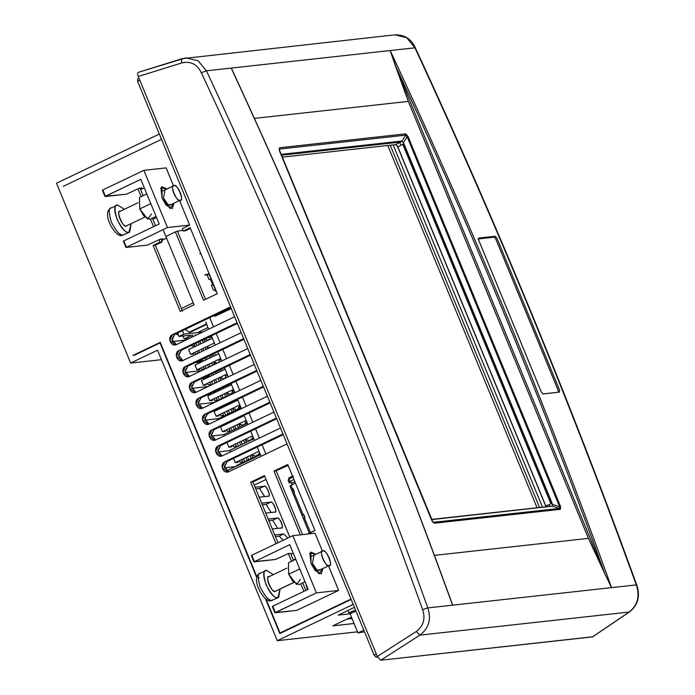 <?xml version="1.0" encoding="UTF-8"?>
<svg xmlns="http://www.w3.org/2000/svg" width="695" height="695" viewBox="0 0 695 695"><rect width="100%" height="100%" fill="white"/><g stroke="black" fill="none" stroke-linecap="round" stroke-linejoin="round"><path stroke-width="1.04" d="M592.774 636.776L380.738 660.25L377.315 656.471L138.262 76.485C137.375 74.061 137.419 72.671 138.409 72.315L185.652 57.911M182.177 58.658L394.925 34.828C404.759 34.767 411.562 39.12 415.349 47.886L415.349 47.886C496.708 223.199 570.499 402.223 636.716 584.955C640.451 596.084 638.045 605.067 629.505 611.904L592.766 636.776L629.149 612.043C637.654 605.223 640.043 596.171 636.299 584.903L636.299 584.903C570.082 402.162 496.291 223.138 414.932 47.816C496.291 223.138 570.082 402.162 636.299 584.903L611.548 587.631C545.914 404.829 472.122 225.797 390.182 50.544L414.932 47.816L406.714 37.73L394.934 34.828L406.714 37.73L414.932 47.816L231.2 68.084C312.455 243.415 386.246 422.447 452.567 605.171L427.825 607.899C431.526 619.176 428.885 628.254 419.91 635.126L380.738 660.25L592.453 636.898L629.149 612.043L419.91 635.126C428.885 628.254 431.526 619.176 427.825 607.899L636.299 584.903C640.043 596.171 637.654 605.223 629.149 612.043L419.91 635.126L416.253 631.494C423.516 625.96 425.635 618.672 422.63 609.619C356.909 426.886 283.143 247.915 201.333 72.706C197.111 64.218 190.63 60.943 181.89 62.889L138.262 76.485L377.315 656.471L416.253 631.494C423.516 625.96 425.635 618.672 422.63 609.619C356.909 426.886 283.143 247.915 201.333 72.706L206.45 70.812L198.066 60.743L185.834 57.894L198.066 60.743L206.45 70.812L231.2 68.084L206.45 70.812C288.286 246.082 362.078 425.105 427.825 607.899C362.078 425.105 288.286 246.082 206.45 70.812L201.333 72.706C197.111 64.218 190.63 60.943 181.89 62.889C181.299 60.387 181.43 58.971 182.299 58.632C181.43 58.971 181.299 60.387 181.89 62.889L138.262 76.485C137.375 74.061 137.419 72.671 138.409 72.315L182.299 58.632M452.488 604.676L452.567 605.171L611.548 587.631L604.954 574.061C542.291 400.85 472.296 231.027 394.969 64.6L408.33 101.401L254.379 118.385L408.33 101.401L588.439 538.373L434.392 555.375L588.439 538.373L604.077 572.115L588.439 538.373L408.33 101.401L390.182 50.544L231.2 68.084L233.372 72.775M279.373 150.667L279.486 147.766L405.645 133.848L408.026 136.472L560.509 506.42L560.396 509.313L434.236 523.231L431.951 520.746L279.373 150.667L431.856 520.607L434.236 523.231L560.396 509.313L560.509 506.42L408.026 136.472L405.645 133.848L279.486 147.766L279.468 150.806M478.786 238.064L478.733 240.218L541.275 391.971L543.038 393.943L559.397 392.145L559.501 389.964L496.96 238.211L495.144 236.257L478.786 238.064M604.954 574.061L604.077 572.115L604.954 574.061C542.291 400.85 472.296 231.027 394.969 64.6L390.182 50.544C472.122 225.797 545.914 404.829 611.548 587.631L604.954 574.061M552.403 504.561L551.926 503.397M403.752 143.891L403.265 142.718M478.933 238.046L479.263 238.819M488.594 236.986L488.915 237.751M487.873 237.864L487.543 237.099M484.676 237.412L484.997 238.185M482.13 238.498L481.8 237.733M549.745 506.368L549.024 504.631M400.911 145.272L399.781 142.527M550.857 506.307L431.595 519.608L552.325 506.186L559.545 508.401L559.605 506.664L407.131 136.724L408.026 136.472L407.131 136.724L405.698 135.151L405.645 133.848L405.698 135.151L401.91 141.25L403.335 142.823L407.131 136.724L559.605 506.664L552.386 504.448L403.335 142.823L407.131 136.724L405.698 135.151L279.538 149.069L279.486 147.766L279.529 150.659L279.538 149.069L405.698 135.151L401.91 141.25L395.759 144.612L282.196 157.139L395.759 144.612L397.818 146.871L546.096 506.768M427.825 607.899L422.63 609.619L427.825 607.899M380.738 660.25L377.315 656.471L416.253 631.494L419.91 635.126L380.738 660.25M395.724 66.598L604.077 572.115L395.724 66.598M450.794 600.28L452.567 605.171C386.246 422.447 312.455 243.415 231.2 68.084M400.711 142.041L281.406 155.202L400.711 142.041M550.944 503.805L402.77 144.308L397.818 146.871L545.836 505.995L550.944 503.805L402.77 144.308L403.969 143.813L552.151 503.319L550.944 503.805M433.376 522.319L432.551 521.693L433.376 522.319L559.545 508.401L433.376 522.319L434.236 523.231L431.951 520.746M401.493 141.094L281.058 154.377L401.493 141.094M477.891 238.967L494.249 237.16L495.691 238.75L558.241 390.503L558.172 392.249L542.882 393.935M559.605 506.664L552.386 504.448L552.325 506.186L559.545 508.401L559.605 506.664L560.509 506.42L559.605 506.664M560.396 509.313L559.545 508.401L560.396 509.313M288.13 465.389L278.104 469.907M231.253 308.545L215.589 316.034L231.218 308.467L215.102 316.173L213.556 315.791M390.234 145.22L539.555 507.489L390.234 145.22M387.775 145.49L537.096 507.767L387.775 145.49M209.699 317.632L213.513 326.876L209.699 317.632M216.249 333.522L220.063 342.765L216.249 333.522M222.8 349.411L226.613 358.655L222.8 349.411M229.35 365.301L233.164 374.544L229.35 365.301M235.9 381.19L239.714 390.434L235.9 381.19M242.451 397.08L246.265 406.332L242.451 397.08M249.001 412.969L252.806 422.221L249.001 412.969M255.552 428.858L259.357 438.111L255.552 428.858M262.093 444.748L265.907 454L262.093 444.748M205.711 322.124L208.639 329.213L205.79 322.089M211.376 335.85L215.189 345.102L211.376 335.85M217.926 351.74L221.731 360.992L217.926 351.74M224.476 367.629L228.281 376.881L224.476 367.629M231.018 383.518L234.832 392.771L231.018 383.518M237.568 399.416L241.382 408.66L237.568 399.416M244.119 415.306L247.933 424.549L244.119 415.306M250.669 431.195L254.483 440.439L250.669 431.195M257.219 447.085L259.678 453.036L257.219 447.085M259.748 453.01L261.103 456.294L259.678 453.036M290.588 481.114L293.95 479.507L290.588 481.114L292.082 484.736M304.792 517.714L303.498 514.578L302.03 515.282L303.324 518.409L304.367 517.758L310.465 532.561L304.367 517.758L304.931 517.488L303.637 514.361L303.072 514.63L293.811 492.147L294.376 491.878L293.09 488.75L292.526 489.019L290.979 485.266L295.445 483.129L289.928 485.953L309.353 533.091M294.237 492.103L292.942 488.976L291.474 489.68L292.769 492.807L293.811 492.147L303.072 514.63L302.03 515.282L303.324 518.409M291.587 483.277L294.854 481.713L291.587 483.277L292.169 484.693M292.873 490.514L293.724 490.114M290.128 485.987L290.979 485.266L292.526 489.019L291.474 489.68L292.769 492.807M349.046 612.92L352.356 612.816L349.046 612.92M347.943 610.453L348.959 612.92L347.943 610.453M354.042 612.008L353.538 610.775M355.449 609.863L348.959 612.92L351.071 613.433M364.493 631.816L357.977 632.954L363.815 630.165L357.977 632.954L364.493 631.816M350.115 613.885L357.977 632.954L350.115 613.885L355.953 611.096M289.12 477.708L293.082 475.823L289.12 477.708L288.208 480.401L289.294 483.034L290.136 482.625L289.051 479.993L289.511 478.647L293.464 476.761M200.942 253.866L199.856 253.988L200.812 253.536M207.049 274.803L204.799 275.055L205.79 274.586L209.16 273.804L208.448 274.49M210.489 279.433L212.809 285.063M214.842 290.006L215.294 291.092L216.119 290.692M215.728 290.884L216.188 290.849M208.387 274.343L207.848 274.56M211.141 279.364L209.03 279.59L206.988 274.655L209.108 274.421L211.141 279.364M215.502 289.937L213.382 290.163L211.35 285.228L213.469 284.993L215.502 289.937M206.65 324.391L189.944 332.375L206.65 324.391M212.583 343.869L213.452 343.46M210.62 339.108L208.778 339.308L209.013 339.872M218.96 359.332L219.82 358.924M216.996 354.572L215.146 354.771L215.38 355.336M225.336 374.805L226.196 374.388M223.364 370.035L221.523 370.235L221.757 370.8M226.388 377.785L224.711 377.967L224.928 378.488M231.704 390.269L232.573 389.852M229.741 385.499L227.899 385.699L228.134 386.272M232.929 393.231L231.088 393.44L231.322 394.004M238.081 405.732L238.95 405.315M236.118 400.963L234.276 401.171L234.51 401.736M239.306 408.695L237.464 408.903L237.69 409.468M244.458 421.196L245.318 420.779M242.494 416.427L241.547 416.531M245.674 424.159L243.832 424.367L244.067 424.932M250.834 436.66L251.694 436.252M252.05 439.631L250.209 439.831L250.443 440.395M257.202 452.124L258.071 451.715M258.427 455.095L256.585 455.295L256.82 455.859M207.414 340.637L206.945 339.507L204.113 339.82L204.938 341.818M210.229 347.474L207.301 347.552L207.753 348.655M213.782 356.101L213.322 354.971L210.489 355.284L211.306 357.291M216.779 363.363L216.51 362.703L213.669 363.016L214.303 364.545M220.159 371.564L219.698 370.444L218.273 370.6M217.04 371.182L217.683 372.755M223.33 379.253L222.878 378.176L220.046 378.488L220.854 380.434M226.535 387.037L226.031 385.907M223.59 387.08L224.059 388.218M229.724 394.769L229.254 393.639L226.422 393.952L227.248 395.95M232.912 402.501L232.617 401.78M230.141 402.97L230.436 403.682M236.091 410.232L235.631 409.103L232.799 409.416L233.624 411.414M242.468 425.696L242.008 424.567L239.167 424.88L239.992 426.878M248.845 441.16L248.376 440.031L245.543 440.343L246.369 442.341M255.221 456.624L254.752 455.494L251.92 455.807L252.745 457.814M203.34 342.583L202.341 340.168M199.865 341.358L200.864 343.773M206.154 349.42L205.468 347.761L204.156 347.9M202.827 348.534L203.678 350.601M209.716 358.047L208.891 356.057M206.415 357.247L207.24 359.237M212.705 365.309L211.845 363.224L210.533 363.363M209.204 363.998L210.229 366.491M216.084 373.519L215.441 371.947M212.965 373.137L213.608 374.701M219.255 381.199L218.221 378.688L216.901 378.827M215.572 379.47L216.779 382.38M222.461 388.983L221.992 387.845M219.516 389.026L219.985 390.164M225.649 396.715L224.589 394.152L223.277 394.3M221.948 394.934L223.173 397.896M228.837 404.447L228.542 403.734M226.066 404.916L226.362 405.628M232.026 412.178L230.966 409.616L229.654 409.763M228.325 410.397L229.55 413.36M238.394 427.642L237.343 425.079L236.031 425.227M234.702 425.861L235.918 428.824M244.77 443.106L243.71 440.543L242.399 440.691M241.069 441.325L242.294 444.296M251.147 458.57L250.087 456.016L248.775 456.155M247.446 456.789L248.671 459.76M192.376 335.016L193.054 336.658M195.53 335.477L195.199 334.669M199.265 344.538L198.266 342.114M195.79 343.304L197.067 345.58M202.08 351.366L201.229 349.298M198.753 350.488L199.604 352.547M205.642 360.001L204.816 358.012M202.341 359.193L203.444 361.044M208.63 367.255L207.605 364.762M205.129 365.952L206.154 368.437M212.01 375.465L211.367 373.901M208.891 375.083L209.821 376.516M215.181 383.145L213.973 380.235M211.506 381.416L212.844 384.266M218.386 390.929L217.917 389.791M215.441 390.972L216.197 391.98M221.575 398.661L220.35 395.698M217.874 396.88L219.377 399.712M224.763 406.393L224.468 405.68M221.992 406.862L222.565 407.444M227.951 414.124L226.726 411.162M224.25 412.344L225.753 415.176M234.319 429.588L233.103 426.626M230.627 427.807L232.13 430.639M240.696 445.061L239.471 442.089M236.995 443.271L238.507 446.103M247.072 460.524L245.848 457.553M243.372 458.743L244.875 461.567M188.302 336.971L188.892 338.404L189.57 338.326M191.455 337.423L190.778 335.781M191.716 345.25L192.081 346.136L194.921 345.823L194.192 344.068M198.005 353.312L197.154 351.244M194.678 352.435L195.269 353.868L198.101 353.555M198.266 361.139L198.457 361.6L201.289 361.287L200.742 359.958M201.055 367.898L201.646 369.332L204.478 369.019L203.531 366.717M204.816 377.029L207.666 376.751L207.292 375.847M207.431 383.362L208.022 384.795L210.854 384.483L209.907 382.181M212.479 392.388L214.043 392.215L213.843 391.737M213.799 398.826L214.39 400.259L217.231 399.946L216.275 397.644M220.176 414.29L220.767 415.723L223.599 415.41L222.652 413.108M226.553 429.753L227.143 431.187L229.976 430.874L229.029 428.572M232.929 445.226L233.52 446.659L236.352 446.346L235.396 444.036M239.297 460.689L239.888 462.123L242.729 461.81L241.773 459.508M192.48 334.973L184.236 338.917L182.924 335.737L184.236 338.917L187.068 338.604L186.712 337.735M189.205 346.449L190.117 346.014M214.338 343.035L190.604 354.381L188.64 349.611L190.604 354.381L193.445 354.068L193.08 353.199M220.706 358.498L196.98 369.844L195.017 365.075L196.98 369.844L199.812 369.531L199.456 368.663M227.083 373.962L203.357 385.308L201.394 380.539L203.357 385.308L206.189 384.995L205.833 384.127M233.459 389.426L209.725 400.772L207.762 396.011L209.725 400.772L212.566 400.459L212.201 399.59M210.95 403.743L234.675 392.397M239.827 404.898L216.102 416.244L214.138 411.475L216.102 416.244L218.934 415.931L218.578 415.054M217.327 419.207L217.657 420.006L217.327 419.207L241.052 407.861M246.204 420.362L222.478 431.708L220.515 426.939L222.478 431.708L225.31 431.395L224.954 430.518M223.703 434.67L211.532 436.017L223.703 434.67L224.207 435.895L223.703 434.67L247.429 423.325M252.58 435.826L228.855 447.172L226.883 442.402L228.855 447.172L231.687 446.859L231.331 445.99M230.071 450.134L230.757 451.785L230.071 450.134L253.805 438.788M258.957 451.29L235.223 462.635L233.259 457.866L235.223 462.635L238.064 462.323L237.699 461.454M236.448 465.598L236.647 466.093L236.448 465.598L260.251 454.217M188.64 349.611L212.366 338.265M195.017 365.075L218.743 353.729M201.394 380.539L225.119 369.201M207.762 396.011L231.496 384.665M214.138 411.475L237.864 400.129M220.515 426.939L244.24 415.593M207.961 327.571L197.363 332.636M546.018 506.777L397.201 145.724L546.018 506.777M393.179 144.89L542.5 507.168M137.601 81.332L137.697 78.83L137.601 81.332L139.825 80.273L137.601 81.332L374.04 654.968L376.256 653.899L374.04 654.968L137.601 81.332M377.585 657.062L376.099 657.227L374.04 654.968L376.099 657.227L377.376 656.619L376.099 657.227L377.585 657.062M138.965 78.196L137.697 78.83M357.517 631.833L277.27 640.686L157.548 350.211L130.643 363.077L157.548 350.211L277.27 640.686L353.19 604.381L277.27 640.686L357.517 631.833M201.498 361.982L195.017 362.694L201.498 361.982M221.245 359.802L218.821 360.071L221.245 359.802M206.667 378.019L201.567 378.584L206.667 378.019M227.795 375.691L225.371 375.96L227.795 375.691M211.827 394.065L208.118 394.473L211.827 394.065M234.345 391.58L231.921 391.85L234.345 391.58M216.996 410.111L214.668 410.363L216.996 410.111M240.896 407.47L238.472 407.739L240.896 407.47M222.165 426.148L221.219 426.252L222.165 426.148M247.324 423.377L245.022 423.629L247.324 423.377M252.493 439.414L251.573 439.518L252.493 439.414M271.18 512.502L266.089 504.37L262.302 504.787L266.089 504.37L271.18 512.502M277.722 528.391L272.64 520.26L268.852 520.677L272.64 520.26L277.722 528.391M283.213 540.258L279.19 536.149L275.402 536.566L279.19 536.149L283.213 540.258M305.974 584.078L307.442 589.638M264.63 496.612L259.548 488.472L255.751 488.898L259.548 488.472L264.63 496.612M161.44 359.68L130.643 363.077L56.504 183.202L159.329 134.039L56.504 183.202L130.643 363.077L161.44 359.68M287.756 464.477L273.978 471.062L276.202 470.819L288.034 465.164L276.202 470.819L273.978 471.062L300.275 534.846L273.978 471.062L287.756 464.477L314.931 530.424L287.756 464.477M302.499 534.603L276.202 470.819L302.499 534.603M308.05 533.717L314.931 530.424L308.154 533.977M256.968 577.05L160.232 342.366L132.98 355.397L160.041 342.939L256.794 577.693L160.041 342.939L134.274 355.258M350.992 599.064L280.024 632.997L266.046 599.099M63.288 186.329L161.518 139.356M279.824 633.562L351.157 599.455L279.824 633.562L265.421 598.621L279.824 633.562M325.72 596.597L332.61 593.304M331.246 593.956L338.63 590.42L316.39 592.878L275.003 612.799L296.53 610.418L316.182 601.158M272.77 606.214L308.137 589.308L289.728 544.654L254.014 561.864L251.425 555.592L251.781 555.288L254.37 561.56L251.781 555.288L292.812 535.671L316.39 592.878L275.359 612.495L272.77 606.214L272.414 606.518L272.77 606.214L275.359 612.495L275.003 612.799L272.414 606.518L272.77 606.214L308.137 589.308L289.728 544.654L254.014 561.864L275.541 559.492L288.303 553.524L291.518 561.308M300.77 583.765L303.889 591.332M250.669 482.208L276.019 543.699L250.669 482.208L252.893 481.965L264.726 476.31L252.893 481.965L250.669 482.208L264.439 475.623L250.669 482.208M289.789 537.113L264.439 475.623L289.789 537.113M185.504 230.766L190.447 228.403L185.504 230.766L183.28 231.009L190.169 227.717L217.344 293.664L203.574 300.24L175.409 231.913L203.574 300.24L217.344 293.664L190.169 227.717L183.28 231.009L182.299 228.62L189.683 225.093L167.443 227.543L126.056 247.463L147.583 245.092L160.354 239.115L162.865 238.837L161.249 239.61M153.082 245.448L180.266 311.386L194.035 304.801L163.056 229.645L194.035 304.801L180.266 311.386L153.082 245.448L155.306 245.196L182.49 311.143L155.306 245.196L153.082 245.448L159.972 242.155L153.082 245.448M137.992 188.84L141.207 196.633M150.468 219.09L153.586 226.657M158.99 239.766L159.972 242.155L162.196 241.912L155.306 245.196L162.196 241.912L161.014 239.045M229.046 471.618L287.044 443.897L229.046 471.618C223.39 474.694 219.047 464.147 224.954 461.689L227.178 461.445L224.363 467.162L228.69 471.775L224.303 466.319L227.178 461.445L283.23 434.644L227.178 461.445L224.954 461.689L222.139 467.414L227.595 472.035L229.046 471.618M282.943 433.967L224.954 461.689L282.943 433.967M222.496 455.729L280.493 428.007L222.496 455.729C216.84 458.804 212.496 448.258 218.404 445.799L220.628 445.556L217.813 451.272L222.139 455.885L217.752 450.43L220.628 445.556L276.68 418.755L220.628 445.556L218.404 445.799L215.589 451.524L221.045 456.146L222.496 455.729M276.402 418.077L218.404 445.799L276.402 418.077M215.954 439.839L273.943 412.118L215.954 439.839C210.29 442.915 205.946 432.368 211.853 429.91L214.077 429.666L211.263 435.383L215.598 439.996L211.202 434.54L214.077 429.666L270.129 402.865L214.077 429.666L211.853 429.91L209.039 435.635L214.494 440.256L215.954 439.839M269.851 402.179L211.853 429.91L269.851 402.179M209.404 423.95L267.393 396.228L209.404 423.95C203.748 427.025 199.396 416.479 205.312 414.02L207.536 413.777L204.712 419.493L209.047 424.106L204.651 418.651L207.536 413.777L263.579 386.976L207.536 413.777L205.312 414.02L202.488 419.745L207.944 424.367L209.404 423.95M263.301 386.29L205.312 414.02L263.301 386.29M202.853 408.061L260.842 380.33L202.853 408.061C197.198 411.136 192.845 400.589 198.761 398.131L200.985 397.887L198.162 403.604L202.497 408.217L198.101 402.753L200.985 397.887L257.028 371.087L200.985 397.887L198.761 398.131L195.938 403.856L201.402 408.478L202.853 408.061M256.75 370.4L198.761 398.131L256.75 370.4M196.303 392.171L254.292 364.441L196.303 392.171C190.647 395.246 186.295 384.7 192.211 382.241L194.435 381.998L191.612 387.714L195.947 392.328L191.551 386.863L194.435 381.998L250.478 355.197L194.435 381.998L192.211 382.241L189.388 387.966L194.852 392.588L196.303 392.171M250.2 354.511L192.211 382.241L250.2 354.511M189.752 376.282L247.741 348.551L189.752 376.282C184.097 379.357 179.753 368.81 185.661 366.352L187.885 366.109L185.061 371.816L189.396 376.438L185 370.974L187.885 366.109L243.928 339.308L187.885 366.109L185.661 366.352L182.846 372.077L188.302 376.699L189.752 376.282M243.65 338.621L185.661 366.352L243.65 338.621M183.202 360.392L241.191 332.662L183.202 360.392C177.546 363.468 173.203 352.921 179.11 350.462L181.334 350.211L178.519 355.927L182.846 360.54L178.45 355.084L181.334 350.211L237.386 323.418L181.334 350.211L179.11 350.462L176.295 356.188L181.751 360.809L183.202 360.392M237.099 322.732L179.11 350.462L237.099 322.732M176.652 344.503L234.641 316.772L176.652 344.503C170.996 347.57 166.652 337.032 172.56 334.573L174.784 334.321L171.969 340.037L176.295 344.651L171.9 339.195L174.784 334.321L230.836 307.529L174.784 334.321L172.56 334.573L169.745 340.298L175.201 344.92L176.652 344.503M230.549 306.842L172.56 334.573L230.549 306.842M277.957 542.769L252.893 481.965L277.957 542.769M290.527 553.272L293.455 560.379M302.716 582.836L305.835 590.411M177.46 231.244L205.52 299.319L177.46 231.244M140.025 188.119L143.153 195.703M152.405 218.161L155.524 225.727M346.875 619.149L352.052 618.576L346.875 619.149M351.687 617.699L349.368 617.959L332.87 625.847L354.085 623.502L332.87 625.847L349.368 617.959L351.687 617.699M338.239 615.101L350.384 613.755L338.239 615.101L354.415 607.361L338.239 615.101M211.932 337.214L207.51 337.701L211.932 337.214M185.895 340.081L172.403 341.566L185.895 340.081M185.33 372.459L201.481 370.678L185.33 372.459M200.907 360.358L202.74 360.149L200.907 360.358M205.572 359.836L206.085 359.784L205.572 359.836M214.677 361.383L215.537 362.816L214.677 361.383M223.903 368.202L224.676 368.115L223.903 368.202M219.168 362.217L218.882 359.376L219.168 362.217M191.881 388.349L208.031 386.568L191.881 388.349M207.458 376.247L209.291 376.047L207.458 376.247M220.949 376.899L221.861 378.288L220.949 376.899M230.453 384.092L231.218 384.005L230.453 384.092M225.649 377.863L225.588 374.77L225.649 377.863M198.431 404.238L213.356 402.587L198.431 404.238M214.008 392.136L215.841 391.937L214.008 392.136M227.204 392.423L228.16 393.761L227.204 392.423M237.004 399.981L237.768 399.894L237.004 399.981M232.547 390.173L232.095 393.327L232.538 390.173M232.677 390.104L233.676 389.964L232.677 390.104M204.982 420.128L218.525 418.633L204.982 420.128M219.255 408.165L221.583 407.913L219.255 408.165M233.424 407.956L234.441 409.233L233.424 407.956M243.554 415.871L243.05 415.818L243.554 415.871M238.567 408.782L239.462 405.941L240.227 405.854L239.176 406.019L238.567 408.782M225.806 424.063L226.752 423.959L225.806 424.063M239.627 423.507L240.705 424.714L239.627 423.507M245.057 424.228L246.013 421.83L246.777 421.743L245.717 421.908L245.057 424.228M218.082 451.906L230.254 450.568L218.082 451.906M245.778 439.075L246.934 440.196L245.778 439.075M251.573 439.683L252.563 437.72L253.328 437.633L252.268 437.798L251.573 439.683M251.859 454.686L253.128 455.677L251.859 454.686M235.622 466.588L224.633 467.796L235.622 466.588M258.132 455.129L259.105 453.609L259.956 453.514L258.818 453.687L258.132 455.129M274.777 512.102C278.165 513.57 272.622 500.113 270.685 502.172L261.633 503.171L270.685 502.172C273.448 501.547 277.8 512.093 274.777 512.102L265.733 513.101L275.064 512.024M281.327 527.991C284.715 529.468 279.164 516.003 277.236 518.062L268.183 519.061L277.236 518.062C279.998 517.436 284.342 527.983 281.327 527.991L272.275 528.991L281.597 527.922M274.733 534.95L283.786 533.951L287.808 538.06L283.786 533.951L279.19 536.149L283.786 533.951L274.733 534.95M295.392 558.398L294.428 559.77L293.264 559.901L294.715 559.692L295.392 558.398M304.54 581.967L305.4 582.671L304.54 581.967M268.227 496.213C271.615 497.681 266.072 484.224 264.135 486.283L255.082 487.282L264.135 486.283C266.897 485.657 271.25 496.204 268.227 496.213L259.183 497.212L268.496 496.143M232.382 390.303L232.912 390.051L232.382 390.303M238.924 406.193L239.462 405.941L238.924 406.193M245.474 422.082L246.013 421.83L245.474 422.082M252.024 437.972L252.563 437.72L252.024 437.972M258.575 453.861L259.105 453.609L258.575 453.861M270.685 502.172L266.089 504.37L270.685 502.172M277.236 518.062L272.64 520.26L277.236 518.062M264.135 486.283L259.548 488.472L264.135 486.283M161.614 240.496L166.557 238.133L161.614 240.496M166.018 236.413L176.634 231.331L182.976 230.28L176.634 231.331M126.412 247.159L123.823 240.887L123.467 241.191L123.823 240.887L126.412 247.159L126.056 247.463L123.467 241.191L123.823 240.887L159.19 223.981L140.781 179.327L105.423 196.233L102.834 189.961L143.865 170.345L167.443 227.543L126.056 247.463L147.583 245.092M102.478 190.265L102.834 189.961L105.423 196.233L105.067 196.537L102.478 190.265L102.834 189.961L102.478 190.265M123.823 240.887L159.19 223.981L140.781 179.327L105.067 196.537L126.594 194.166L139.356 188.189L141.867 187.911L140.26 188.684M105.423 196.233L126.594 194.166M140.625 189.57L144.282 187.815L140.625 189.57M179.571 200.56L189.683 225.093L167.443 227.543L143.865 170.345L166.105 167.886L143.865 170.345L102.834 189.961M166.105 167.886L173.489 185.8M166.974 188.918L161.9 186.738L162.091 198.24L160.875 187.78L166.974 188.918L160.858 187.737L162.091 198.231L170.11 208.535L173.863 203.287M151.467 213.999L147.714 219.194L139.73 208.934L139.521 197.432L146.81 193.948M150.806 203.635L139.73 208.934L150.806 203.635M162.109 198.231L166.244 205.26L172.36 208.622L173.846 203.305L170.093 208.491L162.109 198.231M156.071 216.414L149.99 219.316L143.865 215.963L139.73 208.934M165.028 189.848L163.49 198.075L168.312 204.956L171.9 204.234M179.658 336.363L189.961 335.225L178.997 336.458L183.871 334.121L182.446 330.664L183.871 334.121L202.697 332.045L183.871 334.121L178.997 336.458L177.642 332.957L178.528 335.12M178.459 335.155L178.997 336.458L179.588 336.389M156.523 217.526L152.865 219.273L156.523 217.526M181.386 308.476L193.219 302.82L181.386 308.476M189.101 332.245L206.467 323.948L189.101 332.245L185.27 329.317M226.579 470.906L260.451 454.712L226.579 470.906M266.037 479.498L254.205 485.153L266.037 479.498M178.05 333.947L177.147 333.192L178.05 333.947M177.225 333.426L178.424 334.86M314.965 601.74L325.581 596.666M275.359 612.495L296.53 610.418M254.37 561.56L275.541 559.492M288.303 553.524L290.562 553.359M290.927 554.245L293.229 553.142L290.927 554.245M328.518 565.895L338.63 590.42L316.39 592.878L292.812 535.671L315.052 533.213L292.812 535.671L251.781 555.288M315.052 533.213L322.437 551.135M315.938 554.236L309.805 553.072L311.039 563.567L319.057 573.87L322.81 568.623M300.414 579.335L296.661 584.521L288.677 574.261L288.468 562.768L295.757 559.284M311.056 563.558L315.191 570.595L321.307 573.948L322.793 568.632L319.04 573.827L311.056 563.558L309.822 553.116L315.912 554.254L310.847 552.065L311.056 563.558M299.754 568.97L288.677 574.261L299.754 568.97M305.018 581.741L298.928 584.651L292.812 581.289L288.677 574.261M313.975 555.183L312.437 563.41L317.259 570.282L320.847 569.561M180.04 200.256C185.035 202.419 176.869 182.603 174.019 185.635C169.024 183.471 177.199 203.287 180.04 200.256L169.154 205.459L180.04 200.256C175.974 201.176 169.571 185.652 174.019 185.635C178.094 184.714 184.488 200.238 180.04 200.256L169.241 205.503M144.916 217.135L126.247 225.971C123.397 229.003 115.231 209.186 120.226 211.358C115.778 211.376 122.181 226.9 126.247 225.971L126.681 225.849M174.019 185.635L162.361 191.125M117.603 204.999C114.362 204.547 114.189 209.325 117.064 219.342C122.337 229.098 126.273 233.433 128.87 232.33L129.661 232.104L131.181 223.694L128.87 232.33C121.26 234.059 109.297 205.034 117.603 204.999L124.309 209.317L117.603 204.999L111.869 207.744C108.629 207.292 108.446 212.071 111.33 222.087C116.595 231.843 120.53 236.17 123.128 235.075C120.53 236.17 116.595 231.843 111.33 222.087C108.446 212.071 108.629 207.292 111.869 207.744M128.87 232.33L123.128 235.075L128.87 232.33M129.661 232.104L122.19 235.344C116.03 238.75 100.593 212.965 111.07 207.97M118.915 233.251L122.19 235.344M328.987 565.582C333.982 567.745 325.816 547.938 322.966 550.961C317.971 548.798 326.137 568.614 328.987 565.582L318.093 570.795L328.987 565.582C324.921 566.503 318.519 550.979 322.966 550.961C327.032 550.04 333.435 565.565 328.987 565.582L318.188 570.83M275.194 591.306L293.811 582.401L275.194 591.306C272.344 594.338 264.178 574.522 269.173 576.685C264.726 576.702 271.128 592.227 275.194 591.306L275.628 591.184L275.194 591.306M322.966 550.961L311.308 556.452M266.55 570.326C263.309 569.874 263.136 574.661 266.011 584.677C271.285 594.433 275.22 598.76 277.818 597.657L278.608 597.439L280.128 589.03L277.818 597.657C270.207 599.385 258.245 570.36 266.55 570.326L273.257 574.652L266.55 570.326L260.816 573.071C257.576 572.619 257.393 577.397 260.278 587.423C265.542 597.17 269.478 601.505 272.075 600.402C269.478 601.505 265.542 597.17 260.278 587.423C257.393 577.397 257.576 572.619 260.816 573.071M277.818 597.657L272.075 600.402L277.818 597.657M278.608 597.439L271.137 600.671C264.977 604.077 249.54 578.301 260.017 573.297M267.862 598.586L271.137 600.671M258.088 578.223L259.244 577.658M452.219 603.885C386.168 422.021 312.724 243.823 231.878 69.291M433.002 522.249L279.173 149.364M551.265 506.203L431.517 519.408M123.38 241.174L125.969 247.455M102.391 190.248L104.98 196.529M178.476 335.146L175.792 333.843M272.327 606.509L274.916 612.782M251.338 555.574L253.927 561.855M119.801 211.471L138.044 202.749M293.863 582.462L275.62 591.184M268.748 576.807L286.992 568.084"/></g></svg>
